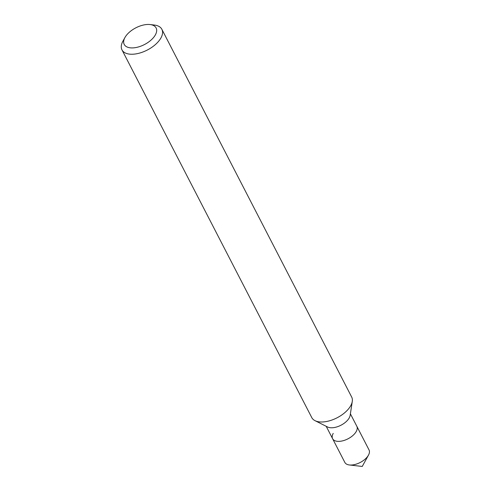 <?xml version="1.0" encoding="UTF-8"?>
<svg xmlns="http://www.w3.org/2000/svg" width="491" height="491" viewBox="0 0 491 491"><rect width="100%" height="100%" fill="white"/><g stroke="black" fill="none" stroke-linecap="round" stroke-linejoin="round"><path stroke-width="0.74" d="M125.009 37.402A17.952 9.409 152.7 0 1 150.086 24.55A17.952 9.409 152.7 0 1 155.322 34.965A17.952 9.409 152.7 0 1 133.669 47.848A17.952 9.409 152.7 0 1 124.935 37.531A17.952 9.409 152.7 0 1 125.009 37.402M150.086 24.55L154.321 25.041A22.439 11.759 152.7 0 1 161.858 29.288A22.439 11.759 152.7 0 1 160.87 38.059A22.439 11.759 152.7 0 1 140.42 52.844A22.439 11.759 152.7 0 1 121.977 49.873A22.439 11.759 152.7 0 1 122.879 41.269A22.439 11.759 152.7 0 1 122.971 41.103M161.858 29.288L351.666 397.029A22.439 11.759 152.7 0 1 352.28 401.411A22.439 11.759 152.7 0 1 350.672 405.799A22.439 11.759 152.7 0 1 333.972 419.24A22.439 11.759 152.7 0 1 315.001 420.658A22.439 11.759 152.7 0 1 311.785 417.614L121.977 49.873M352.28 401.411L350.169 415.306A13.613 7.132 152.7 0 1 349.193 417.97A13.613 7.132 152.7 0 1 339.06 426.12A13.613 7.132 152.7 0 1 327.552 426.98L315.001 420.658M350.396 413.815L356.81 426.237A13.613 7.132 152.7 0 1 356.208 431.558A13.613 7.132 152.7 0 1 343.798 440.525A13.613 7.132 152.7 0 1 332.616 438.727A13.613 7.132 152.7 0 1 333.217 433.406M356.81 426.237A13.613 7.132 152.7 0 1 356.208 431.558A13.613 7.132 152.7 0 1 343.798 440.525A13.613 7.132 152.7 0 1 332.616 438.727L344.829 462.393A13.613 7.132 152.7 0 0 349.402 464.971A13.613 7.132 152.7 0 0 368.422 455.218A13.613 7.132 152.7 0 0 368.477 455.126A13.613 7.132 152.7 0 0 369.023 449.903L356.81 426.237M326.202 426.305L332.616 438.727M124.935 37.531L122.879 41.269M349.402 464.971L362.241 466.45L368.477 455.126"/></g></svg>
